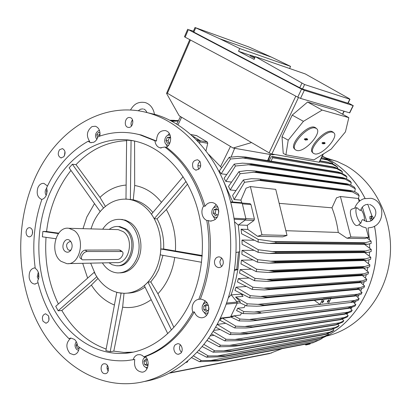 <?xml version="1.0" encoding="UTF-8"?>
<svg xmlns="http://www.w3.org/2000/svg" width="411" height="411" viewBox="0 0 411 411"><rect width="100%" height="100%" fill="white"/><g stroke="black" fill="none" stroke-linecap="round" stroke-linejoin="round"><path stroke-width="0.62" d="M132.013 120.567L132.83 121.127M192.625 136.062L199.684 140.351L196.479 139.786M199.618 143.1L200.003 141.245L199.684 140.351M221.729 266.374L220.419 264.54L219.906 262.203L219.936 261.396L221.534 257.928M108.185 371.056C107.009 369.314 106.732 367.419 107.353 365.369M32.412 233.813L32.49 230.818M131.438 126.079C130.688 123.824 131.042 121.769 132.512 119.92M145.705 112.26L156.344 114.782C186.964 124.184 214.763 153.133 227.971 192.944C241.062 232.77 238.154 280.954 220.43 317.929C203.491 353.522 174.038 376.851 143.932 381.557M198.873 169.219L198.77 169.075C197.311 166.219 197.696 163.655 199.921 161.384M64.455 155.748L64.953 151.531M48.935 320.087L48.668 316.331M181.441 352.284C179.366 350.038 178.996 347.526 180.326 344.747M214.46 261.519C215.004 258.473 216.571 256.916 219.161 256.854C221.955 257.466 223.332 259.485 223.301 262.917C222.762 265.932 221.221 267.489 218.667 267.587C215.832 267.006 214.429 264.982 214.46 261.519M105.231 363.843C109.424 364.649 109.485 373.532 105.298 373.697L104.271 373.614C100.063 372.762 100.063 363.879 104.266 363.761L105.231 363.843M32.603 232.765C32.171 235.416 30.989 236.777 29.068 236.849C27.034 236.346 26.042 234.645 26.104 231.737C26.535 229.076 27.722 227.715 29.664 227.658C31.683 228.172 32.659 229.872 32.603 232.765M128.545 127.42L127.944 127.323C123.526 126.367 125.021 117.001 129.522 117.489L130.189 117.603C134.587 118.609 133.015 127.96 128.545 127.42M32.633 183.856C52.865 131.921 102.272 98.445 150.606 113.606C181.354 123.059 209.286 152.25 222.551 192.43C235.709 232.621 232.77 281.268 214.943 318.582C197.306 355.798 166.198 379.589 134.88 383.191C94.268 387.902 56.112 361.099 36.451 320.261C16.861 279.192 15.567 226.528 32.633 183.856M193.211 168.356C191.541 163.162 193.031 160.305 197.681 159.776L199.977 161.472C201.662 166.63 200.198 169.502 195.585 170.082L193.211 168.356M63.756 156.791L60.915 157.906C57.92 156.185 57.468 153.457 59.554 149.727L62.436 148.602C65.411 150.349 65.847 153.077 63.756 156.791M48.4 315.751C49.71 319.717 48.873 322.203 45.883 323.21L43.016 321.227C41.711 317.246 42.559 314.764 45.57 313.783L48.4 315.751M175.44 344.644L177.557 343.719C181.585 343.195 183.953 350.634 180.599 353.316L178.549 354.225C174.495 354.806 172.086 347.352 175.44 344.644M134.14 133.477L141.286 135.003L156.504 141.03C156.812 133.76 159.853 130.287 165.628 130.606L167.072 131.248C172.117 134.001 171.69 144.266 166.414 147.266C184.39 160.696 197.27 180.362 205.038 206.271C206.969 203.414 209.435 202.186 212.43 202.587C215.508 203.306 217.537 205.474 218.518 209.086C219.104 216.659 216.268 220.645 210 221.046L208.305 220.548C212.806 247.961 210.149 274.168 200.327 299.177L201.087 299.141C207.704 300.857 209.975 305.604 207.904 313.377C206.476 316.162 204.416 317.636 201.709 317.795C198.308 317.657 195.847 315.694 194.331 311.913C181.698 334.4 165.422 349.278 145.504 356.553C150.005 361.048 148.407 370.979 143.028 372.047L142.263 372.186C136.205 371.272 133.709 367.028 134.757 359.461L132.548 359.836M79.241 347.213L79.246 347.223C78.804 351.672 76.949 354.19 73.682 354.76L69.906 353.393C65.683 347.732 65.894 342.733 70.543 338.387L68.863 338.592C53.656 323.478 43.258 304.325 37.668 281.134L38.824 277.723L38.752 273.942C38.202 271.332 37.041 269.498 35.264 268.429C32.007 244.602 34.216 221.586 41.891 199.386C43.823 198.903 45.302 197.475 46.33 195.107L47.121 191.444L46.649 187.755C56.497 166.851 70.302 151.366 88.067 141.292L89.716 141.538C86.017 135.805 86.783 130.821 92.002 126.583L95.393 126.239C98.989 127.703 100.469 130.991 99.837 136.103M38.059 282.732L34.755 284.068C31.945 283.744 30.101 281.71 29.222 277.97C28.749 271.902 30.681 268.517 35.017 267.813L35.176 267.823M41.85 199.51C37.576 197.624 36.25 193.699 37.874 187.729C39.292 184.596 41.306 183.147 43.915 183.388L47.481 186.008M216.109 204.58L213.401 207.997M208.305 220.548L206.79 220.481C204.447 219.346 202.911 217.316 202.181 214.393C201.57 211.429 202.017 208.685 203.517 206.163L205.038 206.271M205.192 300.626L203.25 304.109M194.331 311.913L192.79 312.072C191.839 309.185 191.958 306.406 193.134 303.739C194.418 301.15 196.304 299.676 198.79 299.306L200.327 299.177M134.757 359.461L133.138 359.728C134.022 357.077 135.563 355.407 137.762 354.729L140.31 354.657L142.206 355.417L143.901 356.815L145.504 356.553M68.863 338.592L70.831 338.048L74.448 339.383C76.215 340.966 77.247 343.164 77.54 345.98C92.403 356.989 108.73 361.87 126.516 360.632L133.138 359.728M99.349 130.087L98.928 130.641M166.414 147.266L164.847 147.02L160.11 147.862L158.446 147.138C156.437 145.777 155.26 143.655 154.926 140.768L139.694 134.731C125.453 131.058 111.545 131.736 97.972 136.765C97.135 139.442 95.701 141.276 93.672 142.273L90.451 142.622L88.067 141.292M169.332 133.56L167.59 135.455M166.147 144.338L167.195 146.696M154.926 140.768L156.504 141.03M170.164 135.353L169.871 135.255C165.484 133.76 162.592 142.494 166.712 144.775L168.551 145.278M169.83 143.054L167.364 143.285L165.987 140.47L167.339 137.392L170.067 137.125L170.699 138.409M165.987 140.47L168.042 140.814L169.168 143.115M170.329 137.654L169.389 137.747L168.042 140.814M167.339 137.392L169.389 137.747M99.544 130.611L98.137 130.883C95.162 133.277 94.725 136.103 96.826 139.36M97.571 137.906L96.724 134.813L98.445 132.357L99.996 132.738M100.048 133.483L98.876 135.152L99.123 136.349M96.724 134.813L98.876 135.152M46.746 188.084L45.626 189.754C44.881 191.87 45.082 193.74 46.222 195.364M46.792 193.709L46.566 190.442L47.09 189.995M46.566 190.442L47.121 190.483M46.561 193.54L46.828 193.56M38.28 272.236L37.247 276.891L38.439 279.382M38.875 277.338L38.29 276.511L38.768 274.039M38.29 276.511L38.937 276.49M76.302 341.716C74.478 344.428 74.643 347.048 76.785 349.586L78.645 350.362M79.138 348.4L77.36 348.271L76.174 345.394L77.032 343.432M76.174 345.394L77.453 345.225M77.36 348.271L79.184 348.025M144.785 356.666L144.287 357.96M145.71 367.223L147.01 368.713M146.085 357.251L145.473 357.349C140.824 358.335 142.391 368.128 147.092 367.393L147.631 367.29M148.166 364.542L147.215 365.682L144.641 364.593L143.942 361.243L145.813 358.973L147.4 359.635M147.164 359.538L146.049 360.884L146.748 364.223L147.991 364.747M143.942 361.243L146.049 360.884M144.641 364.593L146.748 364.223M204.031 312.345L206.594 315.386M207.185 302.825L204.637 303.02L202.556 305.198C201.385 309.647 202.71 312.329 206.533 313.249L208.141 312.833M208.829 307.531L208.845 309.827L206.327 311.523L203.799 309.653L203.779 306.097L206.286 304.402L208.577 306.082M207.108 305.008L205.777 305.907L205.803 309.447L207.524 310.716M203.779 306.097L205.777 305.907M203.799 309.653L205.803 309.447M212.924 215.852L215.2 219.572M217.912 207.267L216.792 206.877C213.181 207.041 211.531 209.291 211.855 213.622C212.42 215.718 213.607 216.957 215.415 217.337L217.311 217.126M218.801 211.542L218.159 214.542L215.318 215.564L213.227 213.129L213.961 209.672L216.797 208.639L218.78 210.935M213.961 209.672L215.934 209.8L215.2 213.242L216.751 215.045M213.227 213.129L215.2 213.242M217.352 209.281L215.934 209.8M164.847 147.02C182.849 160.475 195.739 180.193 203.517 206.163M192.79 312.072C180.136 334.616 163.84 349.53 143.901 356.815M206.79 220.481C211.295 247.961 208.629 274.235 198.79 299.306M48.411 196.648C64.111 157.156 100.957 132.059 137.048 141.631C161.785 148.001 184.421 170.508 195.384 202.012C206.255 233.53 204.375 272.061 190.483 301.782C176.334 332.34 150.518 351.631 124.697 353.332C94.006 355.453 65.251 334.4 50.435 302.532C35.695 270.52 35.007 229.6 48.411 196.648M55.788 238.729L42.364 236.813L42.878 231.434L46.582 231.511C48 219.443 50.933 207.976 55.387 197.121C59.477 187.226 64.671 178.333 70.969 170.442M58.383 303.981C48.555 283.436 44.439 261.221 46.032 237.337M106.161 349.062C87.749 342.414 72.978 329.56 61.856 310.495L58.167 310.803L55.726 306.329L94.242 272.272M132.964 352.16L123.819 352.412L113.801 351.143L110.21 351.677L105.868 350.614L116.811 292.278M174.732 257.456C173.673 264.489 171.736 271.085 168.931 277.245C165.998 283.616 162.324 289.123 157.911 293.767L173.879 327.315M83.007 228.675L86.803 217.044L94.499 203.604M46.582 231.511L58.706 233.171M90.959 228.891L92.907 223.584C95.193 218.262 98.162 213.653 101.815 209.764C109.485 201.852 118.27 198.364 128.181 199.289L129.362 199.458C133.734 200.172 137.88 201.878 141.81 204.565C146.095 207.534 149.784 211.48 152.877 216.407C159.149 226.81 161.718 238.652 160.588 251.928C159.93 258.314 158.353 264.283 155.851 269.842C153.329 275.375 150.092 280.061 146.152 283.893C139.442 290.217 132.023 293.351 123.891 293.3L118.938 292.776C114.207 291.825 109.809 289.776 105.75 286.621C101.702 283.441 98.28 279.413 95.47 274.543L90.661 263.153M120.295 219.376L125.489 220.152L130.369 222.623C140.182 229.204 144.014 246.96 138.168 259.423C133.873 268.229 127.78 272.714 119.889 272.873M102.673 229.204C107.425 222.048 113.446 218.791 120.742 219.428C134.88 220.517 144.02 243.466 136.303 259.454C131.905 268.45 125.679 272.94 117.618 272.925C111.386 272.442 106.31 269.097 102.396 262.906M117.582 265.686C132.743 267.659 139.473 237.656 125.709 228.922L119.863 226.584L118.512 226.543L124.369 228.886C138.137 237.635 131.402 267.7 116.226 265.722L112.193 264.751L108.966 262.768M109.234 229.379C112.09 227.139 115.183 226.194 118.512 226.543M116.483 229.574L118.178 229.621L123.172 231.614C134.767 239.017 129.054 264.33 116.251 262.614L68.529 263.615M74.037 230.427C85.961 238.354 80.006 265.506 66.839 263.646L60.998 261.304C49.15 252.95 55.542 225.916 68.899 228.3L74.037 230.427M81.897 259.403L80.623 258.416C79.662 257.872 79.595 256.634 80.422 254.707C81.594 252.005 83.176 250.463 85.175 250.083L119.447 249.991L120.803 250.576M65.174 251.409C59.955 247.71 64.758 236.263 69.803 240.45L71.309 242.3C72.526 245.074 72.372 247.725 70.841 250.242C69.13 252.39 67.245 252.78 65.174 251.409M71 250.006L69.51 250.35L68.118 249.79C65.611 245.747 66.248 242.999 70.024 241.54L71.077 241.894M117.731 259.464C119.683 259.187 121.286 257.831 122.54 255.385C123.305 253.464 123.151 252.179 122.082 251.527L87.06 251.522C84.913 251.789 83.181 253.222 81.861 255.817C81.106 257.795 81.301 259.136 82.452 259.829L117.731 259.464M171.454 329.941L147.965 282.136L144.343 285.645L147.965 282.064L150.791 281.92L155.697 275.391L158.703 269.75L162.977 255.344M160.295 254.861L160.588 251.928L160.295 254.861L201.596 262.28M72.372 164.241L69.135 167.858L100.135 211.542L103.505 207.976L72.372 164.241L76.009 164.657C90.497 149.476 107.363 141.487 126.609 140.685M87.625 278.108L82.688 263.317M58.167 310.803L96.76 276.788L94.181 272.308M97.967 278.437L91.391 285.064L61.856 310.495M114.402 305.008C105.103 301.273 97.433 294.625 91.391 285.064M110.21 351.677L121.122 293.207L116.765 292.355M127.641 293.11C133.78 292.997 139.581 290.988 145.047 287.084M124.014 293.3L122.642 307.187L113.801 351.143M151.186 299.681C142.149 306.061 132.635 308.563 122.642 307.187M150.791 281.92L157.911 293.767M202.186 256.161L160.881 248.999L160.588 251.928L160.85 248.989L163.645 248.984C164.107 237.918 161.919 227.879 157.084 218.863L154.279 218.739L152.877 216.407L154.295 218.683L186.013 181.451M187.514 184.113L166.342 209.533L157.084 218.863M163.645 248.984L202.233 255.529M166.342 209.533C173.19 221.781 176.221 235.539 175.43 250.808M152.866 212.487C147.297 205.618 140.762 201.405 133.267 199.849L128.181 199.289L130.385 199.551L131.063 140.475L134.33 140.994M152.877 216.407L151.464 214.141L152.877 216.407M134.567 141.045L134.685 185.489L133.267 199.849M134.685 185.489C144.929 187.298 153.863 192.908 161.477 202.31M131.063 140.475L126.619 140.156L125.982 199.027L128.181 199.289L126.881 199.165M76.009 164.657L99.976 197.378L105.406 206.414M99.976 197.378C107.677 189.954 116.395 185.849 126.131 185.058M58.393 233.592L42.878 231.434M144.343 285.645L167.734 333.598M183.101 176.74L151.464 214.141M234.743 269.364L237.897 269.477L234.589 270.469M238.529 252.005L236.757 269.292M236.191 252.472L239.716 251.732L239.623 238.349L238.277 225.1L234.655 221.909M197.886 165.607L200.748 165.993M108.437 368.081L107.179 368.826M228.413 297.713L231.141 294.764L234.09 285.984L236.027 278.74L237.897 269.477L239.716 251.732M232.749 202.007L223.538 181.107M221.421 167.549L208.69 154.361M241.853 202.787L240.913 200.116L246.066 188.176L250.397 186.568L275.745 189.368L287.027 235.431L261.956 234.82L250.397 186.568M243.389 179.956L251.362 178.693L258.766 178.955L260.43 179.227L260.877 180.121L244.504 182.289L243.389 179.956L232.575 195.466L234.126 199.541L240.913 200.116M238.945 171.644L247.042 170.544L254.553 170.904L256.012 171.166L256.449 171.906L240.137 173.74L238.945 171.644L228.516 186.404L230.211 189.959L235.606 190.499M234.198 164.112L242.454 163.152L250.042 163.604L251.306 163.85L251.712 164.441L235.462 166.003L234.198 164.112L224.067 178.297L225.88 181.426L231.193 182.032M229.184 157.29L237.64 156.452L245.259 156.976L246.343 157.202L246.713 157.665L230.514 158.995L229.184 157.29L219.289 171.033L221.205 173.791L226.42 174.454M238.277 225.1L245.583 219.828L245.912 218.863L242.228 203.311L241.663 202.721L230.612 201.837L241.663 202.721M327.634 159.725L327.701 159.319L322.481 156.324M322.363 156.041L326.344 158.415M321.022 158.8L327.392 159.966L323.308 158.24L321.459 157.896M323.308 158.24L326.94 159.386L332.776 163.039L327.392 159.966M321.5 157.814L323.154 158.122M319.547 161.826L332.124 164.051L328.394 162.473L319.964 160.968M328.394 162.473L332.088 163.532L335.314 165.335L337.683 167.21L332.124 164.051M320.035 160.819L328.173 162.273M269.123 160.845L271.121 156.93L272.067 156.421L272.544 156.817L272.555 157.773L271.08 161.158M272.555 157.773L336.66 168.587L333.295 167.174L272.544 156.817M333.295 167.174L333.018 166.887L333.378 166.912L337.041 168.125L341.202 170.596L342.409 171.839L336.66 168.587M272.241 156.493L333.018 166.887M230.514 158.995L221.205 173.791M242.305 157.86L340.986 173.601L338.001 172.373L246.713 157.665M338.001 172.373L337.672 171.983L338.135 172.019L341.793 173.185L345.785 175.584L346.941 176.961L340.986 173.601M246.343 157.202L337.672 171.983M235.462 166.003L225.88 181.426M247.792 164.636L345.076 179.134L342.491 178.097L251.712 164.441M342.491 178.097L342.122 177.593L342.687 177.634L346.319 178.754L350.157 181.087L351.261 182.607L345.076 179.134M251.306 163.85L342.122 177.593M240.137 173.74L230.211 189.959M253.078 172.091L348.903 185.217L346.735 184.38L256.449 171.906M346.735 184.38L346.345 183.758L347.023 183.804L350.604 184.863L354.297 187.144L355.34 188.829L348.903 185.217M256.012 171.166L346.345 183.758M244.504 182.289L234.126 199.541M258.144 180.28L352.422 191.911L350.706 191.285L260.877 180.121M350.706 191.285L350.306 190.534L351.107 190.581L354.611 191.567L358.171 193.812L359.142 195.682L352.422 191.911M260.43 179.227L350.306 190.534M287.027 235.431L282.742 236.839L257.543 236.294L247.859 229.425L247.294 225.31L253.936 220.496L254.419 219.063L250.951 204.539L250.119 203.666L242.11 203.034L250.119 203.666M257.543 236.294L261.956 234.82M247.294 225.31L238.488 224.951M346.951 238.221L350.881 236.988L368.59 237.419L364.768 238.601L346.951 238.221L338.279 232.446C337.133 223.882 335.027 215.672 331.975 207.822L336.547 197.83L340.411 196.504L358.371 198.487L359.152 201.462M279.172 203.353L331.975 207.822M338.279 232.446L285.866 230.694M350.881 236.988L340.411 196.504M368.59 237.419L366.073 227.843M361.403 210.036L361.141 209.029M359.327 224.879L356.876 225.562C352.612 225.793 347.886 209.99 351.939 209.096L351.975 209.086M364.444 219.89L364.413 220.81C364.629 216.612 363.483 212.826 360.956 209.44L361.038 209.543M363.093 219.875L362.646 219.608C361.999 219.885 361.413 221.072 360.899 223.173C357.195 220.681 354.323 209.656 356.84 207.647L360.277 210.566L360.678 210.196M360.899 223.173C359.378 223.784 358.788 224.298 359.137 224.719L362.358 226.769L366.006 227.833M371.883 227.34C385.605 223.748 384.937 200.609 370.953 198.308L363.91 198.719C359.445 200.368 356.388 203.517 354.739 208.166L356.84 207.647M196.535 135.573L207.298 141.995L207.745 143.311L206.003 150.734M274.959 154.536L272.01 154.803L233.119 148.032L230.484 146.46L220.563 166.589M233.119 148.032L251.553 142.56L269.128 152.851L271.846 153.991L319.342 162.247M282.008 136.719L283.225 153.334L285.912 154.834L288.219 140.182L303.426 121.332L322.183 110.071L307.582 102.041L292.206 115.121L282.008 136.719L288.219 140.182M322.183 110.071L348.821 117.638L334.826 109.994L307.582 102.041M294.97 149.229L294.918 149.172C288.157 145.607 306.745 124.564 314.461 127.179L316.234 128.366M348.821 117.638L345.435 131.885L331.168 149.101L313.973 159.848L285.912 154.834M312.956 152.774L312.833 152.645C306.498 149.342 324.618 128.967 331.811 131.433L333.383 132.47M315.278 128.006C307.572 125.401 288.959 146.45 295.715 150L296.978 150.508C304.849 152.671 322.923 132.214 316.331 128.463L315.278 128.006M332.607 132.229C325.425 129.778 307.284 150.154 313.614 153.447L314.739 153.899C322.085 155.939 339.722 136.113 333.547 132.635L332.607 132.229M325.209 143.018L324.572 143.788L323.539 143.562L323.257 143.907L322.789 143.804L323.067 143.465L321.983 143.218L322.666 142.463L323.704 142.689L323.986 142.35L324.459 142.453L324.176 142.792L325.209 143.018M324.176 142.792L323.837 142.53M322.974 143.331L324.217 143.341L324.788 142.925M322.06 142.874L323.067 143.465M323.257 143.907L322.979 143.573M323.539 143.562L323.154 143.11M307.757 139.216L307.104 140.017L306 139.781L305.712 140.136L305.203 140.023L305.491 139.673L304.33 139.406L305.034 138.625L306.149 138.867L306.436 138.512L306.94 138.625L306.652 138.98L307.757 139.216M306.652 138.98L306.287 138.692M305.409 139.555L306.745 139.555L307.336 139.129M304.397 139.046L305.491 139.673M305.712 140.136L305.409 139.771M306 139.781L305.604 139.308M303.426 121.332L292.206 115.121M187.709 29.217L184.477 36.728L185.125 37.175L297.749 97.181L300.513 98.399L349.746 112.871M348.225 102.914L353.07 105.596L304.32 90.333L301.556 89.105L188.377 29.633L193.422 31.169M194.994 27.527L193.196 31.683L193.864 32.125L299.763 87.738L302.511 88.956L348.06 103.248M255.354 56.651L305.322 73.954L349.124 98.573L349.792 99.21L304.597 84.532L255.354 56.651L254.106 59.4L238.524 51.267L239.741 48.544L219.674 38.716L194.999 27.516L248.799 46.957L271.563 57.18L290.572 66.392L289.585 68.509M254.63 58.244L250.135 55.881L250.463 55.151M238.524 51.267L250.371 55.362M255.21 56.97L252.452 56.04L255.061 57.293M254.979 57.473L250.479 55.115L255.221 56.949M290.572 66.392L239.741 48.544M189.754 39.646L166.547 93.4L179.201 115.789L230.484 146.46M166.547 93.4L167.405 93.276L251.553 142.56M185.751 362.538L187.241 362.153L187.961 360.74M220.142 318.525L230.006 317.349L230.576 316.943L220.317 318.165M231.141 294.764L237.137 302.059L237.26 303.097L230.576 316.943M231.249 294.898L241.113 294.101L243.004 296.403L235.57 297.035L239.993 301.345L240.291 302.984L246.456 305.861L247.304 303.816L258.082 304.366L357.894 294.168L362.029 292.432L358.69 289.37M241.545 312.956L240.522 315.062L234.085 315.818L240.045 319.064L238.986 320.929L230.602 316.891M234.085 315.818L233.078 316.542L230.628 316.835M240.045 319.064L257.06 319.969L253.443 320.837L249.909 321.078L238.986 320.929M257.06 319.969L347.752 308.152L355.828 304.613L353.373 302.136M355.828 304.613L354.924 306.108L349.16 308.296L256.998 320.077M250.16 319.388L351.939 306.395M247.859 229.425L241.108 229.199L241.576 233.731L258.216 242.141L258.118 239.377L275.848 241.935L275.873 243.004L268.964 243.476L258.216 242.141M242.737 294.61L241.611 294.702M245.973 286.503L235.981 287.186L234.948 290.382L249.569 297.816L250.304 295.684L267.438 297.066L262.506 298.186L249.569 297.816M248.727 278.031L238.329 278.591L237.486 281.946L252.246 289.431L252.868 287.207L270.073 288.733L269.965 289.113L264.741 289.961L252.246 289.431M250.967 269.19L240.152 269.601L239.51 273.13L254.476 280.703L254.974 278.381L272.257 280.066L272.139 280.585L266.549 281.386L254.476 280.703M252.652 259.958L241.411 260.199L240.99 263.929L256.223 271.625L256.598 269.205L273.962 271.065L273.854 271.722L267.915 272.467L256.223 271.625M253.726 250.32L242.048 250.361L241.879 254.311L257.461 262.182L257.697 259.66L275.159 261.72L275.082 262.521L268.804 263.189L257.461 262.182M254.085 240.224L241.987 240.05L242.105 244.262L258.144 252.364L258.226 249.729L275.807 252.02L275.771 252.955L269.169 253.536L258.144 252.364M241.987 240.05L258.226 249.729M275.807 252.02L364.197 251.378L371.225 249.405L364.434 244.304M275.771 252.955L364.167 252.154L364.197 251.378M371.225 249.405L371.169 251.501L367.347 252.554L364.167 252.154M272.226 251.558L366.067 250.962M242.048 250.361L257.697 259.66M275.159 261.72L363.653 259.469L370.809 257.296L364.68 252.58M275.082 262.521L363.586 260.132L363.653 259.469M370.809 257.296L370.619 259.3L366.576 260.461L363.586 260.132M270.983 261.19L365.857 258.889M241.411 260.199L256.598 269.205M273.962 271.065L362.62 267.263L369.9 264.879L364.387 260.523M273.854 271.722L362.528 267.813L362.62 267.263M369.9 264.879L369.587 266.801L365.328 268.085L362.528 267.813M269.256 270.479L365.143 266.503M240.152 269.601L254.974 278.381M272.257 280.066L361.13 274.774L368.539 272.174L363.612 268.162M272.139 280.585L361.033 275.206L361.13 274.774M368.539 272.174L368.117 274.024L363.627 275.432L361.033 275.206M267.083 279.434L363.956 273.834M238.329 278.591L252.868 287.207M270.073 288.733L359.219 282.013L366.761 279.197L362.384 275.509M269.965 289.113L359.127 282.326L359.219 282.013M366.761 279.197L366.232 280.97L361.505 282.516L359.127 282.326M264.484 288.065L362.338 280.883M235.981 287.186L250.304 295.684M267.438 297.066L356.907 288.974L364.583 285.948L360.735 282.573M267.35 297.312L356.907 288.974M364.583 285.948L363.961 287.649L360.365 289.056L356.835 289.18M261.478 296.377L360.313 287.659M241.108 229.199L258.118 239.377M275.848 241.935L364.203 242.968L371.097 241.18L367.002 237.912M275.873 243.004L364.228 243.857L364.203 242.968M371.097 241.18L371.184 243.374L367.578 244.329L364.228 243.857M272.95 241.56L365.703 242.701M358.397 198.59L359.142 195.682M354.667 191.598L355.34 188.829M350.737 184.929L351.261 182.607M346.54 178.862L346.941 176.961M342.111 173.35L342.409 171.839M337.477 168.34L337.683 167.21M332.643 163.804L332.776 163.039M178.482 120.572L170.139 120.351M169.928 120.243L174.434 120.325M171.706 120.325L174.331 120.849M178.251 121.029L171.983 121.307M171.392 120.993L178.364 120.808M207.36 340.673L206.692 340.776M213.833 335.355L210.155 335.895M219.798 329.576L213.663 330.423M225.285 323.359L217.116 324.423M221.401 318.376L220.065 320.354L234.64 327.942L235.801 326.164L252.837 326.863L249.667 327.701L246.014 327.988L234.64 327.942M222.515 318.242L235.801 326.164M343.899 314.117L352.191 310.305L351.194 311.728L345.148 314.102L252.703 327.069M252.837 326.863L344.017 313.942M245.639 326.401L348.41 312.108M217.121 324.413L231.152 332.905L229.883 334.59L215.605 327.13M231.152 332.905L248.223 333.419L248.008 333.706L241.766 334.539L229.883 334.59M339.733 319.696L348.194 315.715L347.1 317.071L340.76 319.64L248.008 333.706M248.223 333.419L339.923 319.455M240.748 333.069L344.51 317.544M213.047 331.425L226.091 339.275L224.709 340.863L211.444 333.958M226.091 339.275L243.214 339.614L241.005 340.339L237.157 340.719L224.709 340.863M335.196 324.983L343.832 320.847L342.646 322.126L335.987 324.901L242.901 339.974M243.214 339.614L335.474 324.68M235.472 339.383L340.246 322.692M208.639 338.094L220.604 345.25L219.109 346.74L206.949 340.431M220.604 345.25L237.794 345.44L237.383 345.851L232.184 346.504L219.109 346.74M330.285 329.951L339.101 325.671L337.806 326.879L330.819 329.874L237.383 345.851M237.794 345.44L330.65 329.607M229.811 345.317L335.592 327.546M203.892 344.397L214.676 350.814L213.057 352.191L202.13 346.54M214.676 350.814L231.948 350.871L231.429 351.313L226.841 351.878L213.057 352.191M324.978 334.585L333.968 330.182L332.566 331.302L327.146 333.979L325.229 334.539L231.429 351.313M231.948 350.871L325.435 334.21M223.743 350.85L330.542 332.088M198.816 350.326L208.279 355.931L206.522 357.19L196.997 352.268M208.279 355.931L225.649 355.88L225.023 356.337L221.113 356.799L206.522 357.19M326.56 335.612L319.249 338.859L225.023 356.337M319.249 338.859L327.983 334.646L328.42 334.349L327.865 333.717M225.649 355.88L319.809 338.469M217.244 355.952L325.065 336.285M193.411 355.859L201.375 360.555L199.463 361.685L191.552 357.601M201.375 360.555L218.863 360.426L218.118 360.873L199.463 361.685M313.069 342.738L320.575 339.342L313.069 342.738L218.118 360.873M218.863 360.426L313.737 342.353M320.575 339.342L322.414 338.135L322.198 337.888M210.278 360.586L319.126 340.118M169.275 373.162L269.472 353.599L282.126 348.646M169.974 372.803L271.738 352.931M333.968 330.182L333.09 329.201M339.101 325.671L337.909 324.366M343.832 320.847L342.342 319.234M348.194 315.715L346.396 313.814M352.191 310.305L350.069 308.111M235.57 297.035L247.304 303.816M331.682 296.994L323.349 297.877L331.492 296.865M258.082 304.366L264.371 305.07L354.21 295.668L357.894 294.168M359.111 298.653L358.294 300.22L354.344 301.874L351.138 302.095L359.111 298.653L356.25 295.889M243.877 311.61L254.311 312.041C257.522 312.006 259.716 312.242 260.887 312.745L256.849 313.629L253.438 313.819L242.927 313.567L236.572 310.588L237.702 308.25L243.877 311.61L242.927 313.567M264.371 305.07L354.169 295.766L356.085 295.915L361.31 294.065L362.029 292.432M245.249 305.327L244.16 307.567L237.702 308.25M354.739 191.326L355.006 191.773M358.49 198.266L359.764 200.958M362.348 207.129L366.766 221.616M368.04 227.961L369.427 239.772M369.623 243.929L369.664 248.044M369.556 252.087L369.325 255.966M368.944 259.932L368.472 263.569M367.83 267.489L367.162 270.875M366.252 274.779L365.415 277.898M364.228 281.807L363.262 284.643M361.772 288.589L360.724 291.116M358.89 295.134L357.806 297.317M355.582 301.448L354.529 303.251M351.816 307.536L350.881 308.913M347.557 313.413L346.863 314.292M342.733 319.095L342.476 319.373M325.897 157.896L337.061 161.41L345.846 165.638C375.264 181.981 394.283 220.692 389.905 258.812C385.621 296.953 358.721 328.641 326.879 335.977M305.399 344.202L305.928 344.988L309.971 344.038L305.943 344.993M310.182 343.837L305.563 344.88M310.125 343.298L310.243 343.781M308.99 343.519L309.103 344.002M306.621 343.971L306.76 344.552M372.515 219.906L371.472 217.09L371.976 216.114L369.895 216.576L369.921 218.616L370.989 220.722L371.313 220.743M370.989 220.722L371.744 220.481M372.587 216.525L371.976 216.114L373.024 217.203L373.542 218.878M371.287 216.129L371.318 218.164L372.335 220.049M369.921 218.616L371.318 218.164M370.537 219.828L370.285 219.33M264.324 305.188L259.87 306.077L256.603 306.216L246.456 305.861M254.311 312.041L319.994 304.464L314.302 300.328M330.87 298.576L328.358 303.498L355.104 300.415M322.543 299.46L319.994 304.464L328.358 303.498M328.795 300.97L327.372 302.27L327.475 301.114L328.903 299.814L328.795 300.97M323.637 301.535L322.188 302.85L322.291 301.684L323.74 300.369L323.637 301.535M200.003 141.245L197.465 140.798M121.291 251.362L119.447 249.991M87.06 251.522L85.175 250.083M242.228 203.311L230.761 202.402M245.912 218.863L234.106 218.246M245.583 219.828L234.265 219.263M242.356 203.866L250.951 204.539M245.85 218.616L254.419 219.063M245.259 220.065L253.936 220.496M199.859 141.934L207.745 143.311M199.962 140.701L207.298 141.995M191.017 134.613L196.884 135.692M234.655 148.299L231.105 157.028M319.09 162.283L323.031 154.182M342.502 114.186L343.95 111.211M271.846 153.991L298.463 97.541M324.572 143.788L324.217 143.341M307.104 140.017L306.745 139.555M349.52 112.85L353.07 105.596M300.513 98.399L304.32 90.333M193.864 32.125L195.708 27.861M299.763 87.738L301.905 83.192M302.511 88.956L304.597 84.532M347.84 103.223L349.792 99.21M185.125 37.175L188.377 29.633M297.749 97.181L301.556 89.105M269.128 152.851L295.807 96.148M167.405 93.276L190.452 40.016M270.186 154.485L267.638 160.603M181.631 117.238L178.014 124.816M187.503 361.12L187.961 361.038M185.936 362.394L187.241 362.153M237.26 303.097L226.22 304.155M237.137 302.059L226.615 303.056M236.793 301.643L239.993 301.345M230.884 316.306L234.029 315.936M237.224 303.169L240.348 302.866M324.361 157.136L328.862 159.494C344.099 168.202 356.162 181.169 365.045 198.39M372.037 216.119L367.804 204.293L372.006 216.114M374.447 226.23C384.018 272.226 359.579 322.455 322.265 337.965C359.615 322.45 384.054 272.21 374.472 226.214M154.459 114.397L154.192 112.933C152.861 107.631 149.923 104.189 145.371 102.596C136.904 101.091 133.256 105.442 130.467 110.05M143.598 109.074C144.77 109.259 145.926 110.436 147.061 112.604M142.843 108.9L140.531 109.208L138.153 110.795M105.704 373.625L105.298 373.697M29.422 236.854L29.068 236.849M128.479 127.415L127.944 127.323M150.606 113.606L156.344 114.782M61.331 157.958L60.915 157.906M46.232 323.174L45.883 323.21M74.334 354.667L73.682 354.76M35.372 284.042L34.755 284.068M91.268 142.74L90.451 142.622M170.149 135.306L169.871 135.255M168.52 145.319L168.243 145.273M207.036 302.599L206.173 302.676M208.033 313.084L207.17 313.182M217.763 206.944L216.792 206.877M217.126 217.429L216.15 217.378M124.697 353.332L131.428 352.299M120.742 219.428L122.617 219.505M69.51 250.35L69.937 250.35M122.082 251.527L120.269 250.186M68.899 228.3L118.178 229.621M161.184 148.027L160.11 147.862M139.694 134.731L141.286 135.003M143.064 372.037L142.263 372.186M202.829 317.667L201.709 317.795M211.295 221.108L210 221.046M179.093 354.133L178.549 354.225M196.288 170.169L195.585 170.082M219.402 267.561L218.667 267.587M223.728 181.554L224.062 182.052M323.462 156.797L322.337 156.098M328.708 160.295L330.372 161.497M321.515 157.783L323.329 158.117M335.314 165.335L336.943 166.696M320.051 160.783L328.435 162.283M272.067 156.421L333.378 166.912M245.259 156.976L338.135 172.019M250.042 163.604L342.687 177.634M254.553 170.904L347.023 183.804M258.766 178.955L351.107 190.581M369.535 204.426C376.882 207 378.808 216.505 369.91 221.359L366.658 221.596L362.918 219.715M368.277 204.282L365.929 204.642C363.375 205.562 361.608 207.463 360.632 210.34M368.148 227.956L371.863 227.345M354.75 208.166L351.939 209.096M190.945 134.546L196.684 135.604M332.751 131.839L333.547 132.635M315.52 127.641L316.331 128.463M319.326 162.273L323.37 153.976M342.687 114.289L344.156 111.268M271.563 57.18L219.674 38.716M348.055 103.264L350.008 99.246M349.735 112.886L353.28 105.637M270.608 154.562L268.111 160.68M180.501 116.565L176.74 124.024M254.306 320.724L348.769 308.348M270.176 253.525L366.91 252.56M269.811 263.163L366.139 260.476M268.917 272.421L364.881 268.106M267.546 281.33L363.185 275.457M265.717 289.883L361.069 282.547M263.461 298.098L358.556 289.38M269.965 243.487L367.151 244.329M170.056 120.243L173.103 120.325M250.494 327.582L344.772 314.158M246.302 334.086L340.406 319.696M241.745 340.221L335.664 324.957M236.808 345.964L330.516 329.925M327.983 334.646L326.154 335.879M322.897 156.442L328.872 159.499C344.12 168.207 356.183 181.169 365.066 198.385M337.061 161.41L327.012 158.482M257.743 313.521L352.402 302.28M260.8 305.979L355.664 295.961"/></g></svg>
